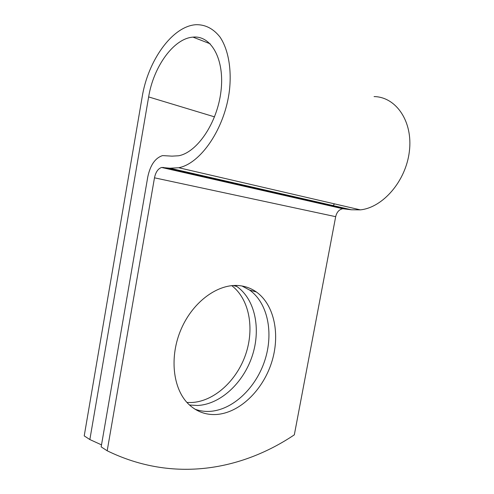 <?xml version="1.0" encoding="UTF-8"?>
<svg xmlns="http://www.w3.org/2000/svg" width="494" height="494" viewBox="0 0 494 494"><rect width="100%" height="100%" fill="white"/><g stroke="black" fill="none" stroke-linecap="round" stroke-linejoin="round"><path stroke-width="0.74" d="M231.754 285.643C249.291 299.031 254.651 328.183 245.679 354.389C236.774 380.596 214.149 401.585 191.345 402.536L186.948 402.456M235.261 285.452L236.873 286.508C255.145 299.345 261.128 328.924 252.286 355.791C243.53 382.671 220.59 404.438 197.439 405.494L189.474 405M216.039 414.515C239.343 413.175 262.499 390.612 271.453 362.973C280.487 335.352 274.683 305.057 256.405 291.997C251.39 288.453 245.765 286.341 239.534 285.649C218.706 283.26 193.463 300.945 181.341 328.701C169.121 356.396 172.709 388.957 188.628 404.197C196.458 411.582 205.597 415.022 216.039 414.515M194.932 409.174C199.613 410.897 204.497 411.632 209.586 411.385C232.841 410.144 255.923 387.858 264.809 360.484C273.775 333.123 267.909 303.075 249.631 290.089L241.986 285.989M107.186 450.781L154.48 177.815L335.679 216.675L294.325 434.837C242.146 469.862 173.746 483.286 107.186 450.781L101.165 446.879L147.78 176.901C150.287 165.07 155.215 157.969 162.563 155.598L172.011 156.141L178.624 155.771C197.05 152.455 217.218 123.142 220.96 91.378C224.918 59.576 211.259 35.148 192.993 37.13C173.487 38.439 153.406 67.061 148.645 96.929L89.859 439.555L101.511 444.872M154.48 177.815C155.703 172.079 158.086 168.627 161.624 167.46L169.905 168.213L178.729 167.738C200.712 163.557 224.955 128.44 229.475 90.149C231.791 68.752 228.197 49.246 220.034 37.087C213.359 28.64 205.368 24.509 196.056 24.7C172.184 26.071 147.885 60.947 142.179 96.923L84.215 435.893L89.859 439.555M335.679 216.675C336.785 212.117 339.15 209.468 342.78 208.727L351.327 209.771L360.354 209.864C382.714 207.628 405.877 181.267 409.365 151.417C413.108 121.549 396.126 96.91 374.082 96.577M333.073 205.59L334.549 203.88M148.645 96.929L214.538 116.868M162.958 167.398L344.151 208.746M169.905 168.213L351.327 209.771M236.873 286.508L233.341 285.52M249.631 290.089L256.405 291.997M192.993 37.13L210.166 43.787M161.624 167.46L342.78 208.727M178.729 167.738L360.354 209.864"/></g></svg>
